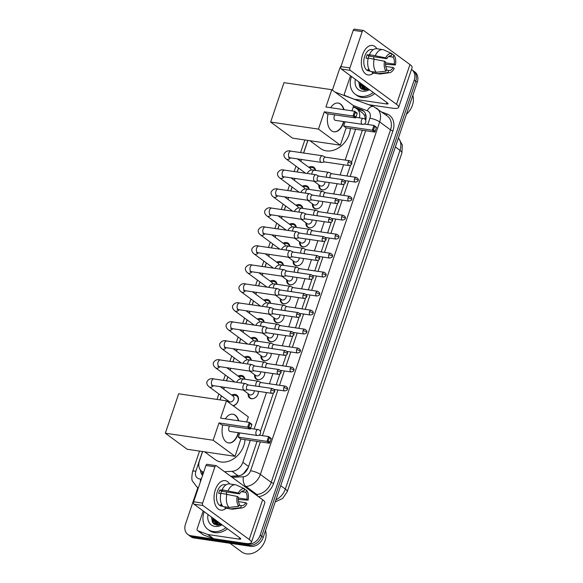 <?xml version="1.0" encoding="UTF-8"?>
<svg xmlns="http://www.w3.org/2000/svg" width="583" height="583" viewBox="0 0 583 583"><rect width="100%" height="100%" fill="white"/><g stroke="black" fill="none" stroke-linecap="round" stroke-linejoin="round"><path stroke-width="0.87" d="M258.335 391.346A5.961 4.613 126.3 0 1 251.382 398.721A5.961 4.613 126.3 0 1 249.706 398.043A5.961 4.613 126.3 0 1 248.176 393.685M264.762 372.362A5.961 4.613 126.3 0 1 257.803 379.737A5.961 4.613 126.3 0 1 256.134 379.059A5.961 4.613 126.3 0 1 254.603 374.701M271.182 353.378A5.961 4.613 126.3 0 1 264.23 360.753A5.961 4.613 126.3 0 1 262.554 360.075A5.961 4.613 126.3 0 1 261.024 355.717M277.61 334.394A5.961 4.613 126.3 0 1 270.658 341.776A5.961 4.613 126.3 0 1 268.982 341.099A5.961 4.613 126.3 0 1 267.451 336.734M284.038 315.41A5.961 4.613 126.3 0 1 277.085 322.793A5.961 4.613 126.3 0 1 275.409 322.115A5.961 4.613 126.3 0 1 273.879 317.75M290.458 296.426A5.961 4.613 126.3 0 1 283.506 303.809A5.961 4.613 126.3 0 1 281.829 303.131A5.961 4.613 126.3 0 1 280.306 298.766M296.885 277.442A5.961 4.613 126.3 0 1 289.933 284.825A5.961 4.613 126.3 0 1 288.257 284.147A5.961 4.613 126.3 0 1 286.727 279.782M303.313 258.458A5.961 4.613 126.3 0 1 296.361 265.841A5.961 4.613 126.3 0 1 294.685 265.163A5.961 4.613 126.3 0 1 293.154 260.805M309.741 239.475A5.961 4.613 126.3 0 1 302.781 246.857A5.961 4.613 126.3 0 1 301.112 246.179A5.961 4.613 126.3 0 1 299.582 241.821M316.161 220.498A5.961 4.613 126.3 0 1 309.209 227.873A5.961 4.613 126.3 0 1 307.533 227.195A5.961 4.613 126.3 0 1 306.002 222.837M322.588 201.514A5.961 4.613 126.3 0 1 315.636 208.889A5.961 4.613 126.3 0 1 313.96 208.211A5.961 4.613 126.3 0 1 312.43 203.853M329.016 182.53A5.961 4.613 126.3 0 1 322.064 189.905A5.961 4.613 126.3 0 1 320.388 189.227A5.961 4.613 126.3 0 1 318.857 184.869M231.684 395.063A6.34 4.912 126.3 0 1 235.029 394.4A6.34 4.912 126.3 0 1 236.807 395.121A6.34 4.912 126.3 0 1 238.17 400.893A6.34 4.912 126.3 0 1 233.317 405.863M238.112 376.079A6.34 4.912 126.3 0 1 241.457 375.416A6.34 4.912 126.3 0 1 243.235 376.137A6.34 4.912 126.3 0 1 244.904 379.234M244.532 357.095A6.34 4.912 126.3 0 1 247.877 356.432A6.34 4.912 126.3 0 1 249.662 357.153A6.34 4.912 126.3 0 1 251.331 360.25M250.96 338.111A6.34 4.912 126.3 0 1 254.305 337.448A6.34 4.912 126.3 0 1 256.09 338.169A6.34 4.912 126.3 0 1 257.752 341.266M257.387 319.127A6.34 4.912 126.3 0 1 260.732 318.464A6.34 4.912 126.3 0 1 262.51 319.185A6.34 4.912 126.3 0 1 264.179 322.29M263.808 300.143A6.34 4.912 126.3 0 1 267.152 299.48A6.34 4.912 126.3 0 1 268.938 300.201A6.34 4.912 126.3 0 1 270.607 303.306M270.235 281.159A6.34 4.912 126.3 0 1 273.58 280.496A6.34 4.912 126.3 0 1 275.365 281.217A6.34 4.912 126.3 0 1 277.034 284.322M276.663 262.175A6.34 4.912 126.3 0 1 280.008 261.519A6.34 4.912 126.3 0 1 281.786 262.233A6.34 4.912 126.3 0 1 283.455 265.338M283.09 243.198A6.34 4.912 126.3 0 1 286.435 242.535A6.34 4.912 126.3 0 1 288.213 243.257A6.34 4.912 126.3 0 1 289.882 246.354M289.511 224.215A6.34 4.912 126.3 0 1 292.855 223.551A6.34 4.912 126.3 0 1 294.641 224.273A6.34 4.912 126.3 0 1 296.31 227.37M295.938 205.231A6.34 4.912 126.3 0 1 299.283 204.567A6.34 4.912 126.3 0 1 301.068 205.289A6.34 4.912 126.3 0 1 302.73 208.386M302.366 186.247A6.34 4.912 126.3 0 1 305.711 185.583A6.34 4.912 126.3 0 1 307.489 186.305A6.34 4.912 126.3 0 1 309.158 189.402M308.786 167.263A6.34 4.912 126.3 0 1 312.131 166.6A6.34 4.912 126.3 0 1 313.916 167.321A6.34 4.912 126.3 0 1 315.585 170.418M365.424 119.755L364.703 115.565L362.852 113.204L356.723 108.7A11.179 8.65 -53.7 0 0 355.091 107.819L353.211 107.112M241.5 474.941L243.526 473.564L248.22 467.471M230.693 476.253L239.577 475.67M359.405 117.868A11.179 8.65 -53.7 0 0 356.723 108.7M224.506 471.705L232.049 471.319A11.179 8.65 -53.7 0 0 242.878 462.29L250.289 440.398M254.144 429.008L266.489 392.548M269.448 383.796L272.917 373.565M275.876 364.812L279.337 354.581M282.303 345.828L285.765 335.597M288.723 326.844L292.192 316.613M295.151 307.86L298.613 297.629M301.579 288.876L305.04 278.645M308.006 269.9L311.468 259.661M314.426 250.916L317.895 240.677M320.854 231.932L324.316 221.693M327.282 212.948L330.743 202.716M333.702 193.964L337.171 183.732M340.129 174.98L343.591 164.749M345.172 160.085L355.601 129.266M202.607 451.541L199.422 460.956A11.179 8.65 -53.7 0 0 201.762 471.29A11.179 8.65 -53.7 0 0 203.642 472.259M307.919 140.408L303.648 153.023M301.462 159.48L300.813 161.404M298.554 168.072L297.228 172.007M295.042 178.464L294.386 180.387M292.134 187.048L290.8 190.984M288.614 197.448L287.966 199.371M285.706 206.032L284.373 209.967M282.187 216.431L281.538 218.355M279.279 225.016L277.945 228.951M275.759 235.415L275.11 237.332M272.859 244L271.525 247.935M269.339 254.392L268.683 256.316M266.431 262.984L265.097 266.919M262.911 273.376L262.263 275.3M260.003 281.968L258.67 285.903M256.484 292.36L255.835 294.284M253.576 300.952L252.25 304.887M250.063 311.344L249.407 313.268M247.156 319.936L245.822 323.871M243.636 330.328L242.987 332.252M240.728 338.92L239.394 342.855M237.208 349.312L236.56 351.236M234.3 357.904L232.967 361.839M230.788 368.296L230.132 370.22M227.88 376.888L226.547 380.823M224.36 387.28L223.704 389.204M221.453 395.864L220.09 399.894M304.749 173.115A6.34 4.912 126.3 0 1 304.814 172.67M298.321 192.099A6.34 4.912 126.3 0 1 298.394 191.654M291.901 211.082A6.34 4.912 126.3 0 1 291.966 210.631M285.473 230.059A6.34 4.912 126.3 0 1 285.539 229.615M279.046 249.043A6.34 4.912 126.3 0 1 279.111 248.598M272.618 268.027A6.34 4.912 126.3 0 1 272.691 267.582M266.198 287.011A6.34 4.912 126.3 0 1 266.263 286.566M259.77 305.995A6.34 4.912 126.3 0 1 259.836 305.55M253.343 324.979A6.34 4.912 126.3 0 1 253.416 324.534M246.922 343.963A6.34 4.912 126.3 0 1 246.988 343.518M240.495 362.947A6.34 4.912 126.3 0 1 240.56 362.502M234.067 381.931A6.34 4.912 126.3 0 1 234.133 381.486M227.596 401.658A6.34 4.912 126.3 0 1 227.713 400.47M411.474 69.501A11.179 8.65 126.3 0 1 411.86 69.763A11.179 8.65 126.3 0 1 414.2 80.097L260.178 535.143A11.179 8.65 126.3 0 1 247.731 544.099L190.969 535.733L192.492 536.856A11.179 8.65 126.3 0 1 189.351 535.58A11.179 8.65 126.3 0 0 192.492 536.856L249.254 545.222L192.492 536.856L194.015 537.971A11.179 8.65 126.3 0 1 190.874 536.703L187.828 534.465A11.179 8.65 126.3 0 1 185.489 524.132L197.848 487.621M260.178 535.143L261.694 536.258A11.179 8.65 126.3 0 1 249.254 545.222A11.179 8.65 126.3 0 0 261.694 536.258L415.723 81.212L261.694 536.258L263.217 537.38A11.179 8.65 126.3 0 1 250.777 546.337L194.015 537.971M411.86 69.763L413.383 70.878A11.179 8.65 126.3 0 1 415.723 81.212A11.179 8.65 126.3 0 0 413.383 70.878L414.899 72.001A11.179 8.65 126.3 0 1 417.246 82.327L263.217 537.38M213.385 523.527A14.91 11.536 126.3 0 1 213.618 520.379A14.91 11.536 126.3 0 0 213.385 523.527M360.68 88.346A14.91 11.536 126.3 0 1 360.913 85.205A14.91 11.536 126.3 0 0 360.68 88.346M332.383 90.139L339.51 69.085A11.179 8.65 126.3 0 1 341.303 65.566M190.969 535.733A11.179 8.65 126.3 0 1 187.828 534.465M214.974 522.681A14.91 11.536 126.3 0 1 215.324 520.604M362.269 87.508A14.91 11.536 126.3 0 1 362.619 85.431M365.716 120.309A11.179 8.65 -53.7 0 0 363.158 110.704A11.179 8.65 -53.7 0 0 361.518 109.823L353.334 106.747M230.817 476.34L237.572 475.998A11.179 8.65 -53.7 0 0 248.409 466.961L257.059 441.397M260.419 431.478L273.442 393.008M274.44 390.056L274.644 389.459M276.218 384.795L279.862 374.024M280.868 371.072L281.064 370.475M282.646 365.811L286.289 355.04M287.288 352.088L287.492 351.491M289.073 346.827L292.717 336.056M293.715 333.104L293.919 332.507M295.494 327.843L299.145 317.072M300.143 314.12L300.34 313.523M301.921 308.859L305.565 298.095M306.563 295.136L306.767 294.539M308.349 289.875L311.992 279.111M312.991 276.153L313.195 275.562M314.769 270.891L318.42 260.127M319.418 257.169L319.622 256.578M321.197 251.914L324.84 241.143M325.846 238.192L326.043 237.594M327.624 232.93L331.268 222.159M332.266 219.208L332.47 218.61M334.052 213.946L337.695 203.175M338.694 200.224L338.898 199.626M340.472 194.962L344.123 184.192M345.121 181.24L345.318 180.643M346.9 175.979L350.543 165.208M351.542 162.256L362.371 130.264M200.472 470.044A11.179 8.65 -53.7 0 0 202.585 475.393M202.833 474.664A11.179 8.65 126.3 0 1 202.01 471.472M356.286 108.402L363.041 110.938A11.179 8.65 126.3 0 1 363.879 111.317M362.641 54.613A14.91 8.738 -81.6 0 1 376.924 48.753A14.91 8.738 -81.6 0 0 372.42 45.452A14.91 8.738 -81.6 0 0 362.641 54.613A14.91 8.738 -81.6 0 0 363.362 71.315A14.91 8.738 -81.6 0 0 373.339 73.094A14.91 8.738 -81.6 0 1 368.07 74.952A14.91 8.738 -81.6 0 1 362.641 54.613M355.717 99.831L345.1 95.583A1.866 1.443 -53.7 0 1 344.83 95.43A1.866 1.443 -53.7 0 1 344.436 93.71L350.507 75.783M368.609 104.67L392.162 108.147A14.91 3.585 -161.3 0 0 398.67 107.33A14.91 3.585 -161.3 0 0 396.506 104.313L350.281 70.346L341.317 69.027L387.542 102.994A3.724 0.896 18.7 0 1 388.081 103.745A3.724 0.896 18.7 0 1 386.456 103.949L355.215 99.343L356.045 99.955M398.67 107.33L412.13 67.584A14.91 3.585 -161.3 0 0 409.958 64.567L363.734 30.6A1.866 1.093 98.4 0 0 363.428 30.469A1.866 1.093 98.4 0 0 362.203 31.613L353.24 30.294A1.866 1.093 -81.6 0 1 354.464 29.15L363.428 30.469M341.317 69.027A1.866 1.093 -81.6 0 1 340.946 66.615L349.909 67.934L362.203 31.613M349.909 67.934A1.866 1.093 98.4 0 0 350.281 70.346M340.946 66.615L353.24 30.294M367.99 58.475A7.455 4.365 98.4 0 1 368.237 57.673A7.455 4.365 98.4 0 1 368.937 56.048L386.857 58.686A7.455 4.365 -81.6 0 1 391.047 55.735A7.455 4.365 -81.6 0 1 391.259 55.779L390.843 55.713M388.613 56.5L393.161 57.17A7.455 4.365 -81.6 0 1 394.225 64.101L385.596 62.833M373.594 56.733A7.455 4.365 -81.6 0 1 373.805 58.883M368.143 58.497L366.022 58.191A10.807 6.333 -81.6 0 1 366.525 56.413A10.807 6.333 -81.6 0 1 367.188 54.758L370.169 55.203L369.403 54.634A12.301 7.207 -81.6 0 1 376.822 48.739L382.798 49.621A12.301 7.207 -81.6 0 1 383.833 49.912L391.973 53.665L391.259 55.779M370.045 71.097L368.667 70.893A10.807 6.333 -81.6 0 1 364.732 56.15A10.807 6.333 -81.6 0 1 371.823 49.511L373.2 49.715M369.177 69.763L367.771 69.559A10.807 6.333 -81.6 0 0 369.673 70.951L369.965 70.995M385.72 66.447L393.066 67.533L394.239 68.386A9.692 5.677 -81.6 0 1 389.517 72.7L380.437 73.961A12.301 7.207 -81.6 0 1 379.205 73.954L373.229 73.072A12.301 7.207 -81.6 0 1 372.194 72.788L378.17 73.662L387.957 72.554L388.672 70.441L386.405 70.113M372.552 71.716L372.194 72.788M370.292 71.388A12.301 7.207 -81.6 0 1 368.245 58.06L384.532 61.259L385.698 62.119A7.455 4.365 -81.6 0 0 386.769 69.049L386.055 71.155L376.268 72.27L370.292 71.388M385.509 64.298L395.398 64.961L394.225 64.101M379.205 73.954A12.301 7.207 -81.6 0 1 378.17 73.662M376.268 72.27A12.301 7.207 -81.6 0 1 374.213 58.941M393.161 57.17L393.875 55.064L391.82 54.117M393.875 55.064A9.692 5.677 -81.6 0 1 395.398 64.961M389.517 72.7A9.692 5.677 -81.6 0 1 387.957 72.554M386.055 71.155A9.692 5.677 -81.6 0 1 384.532 61.259M393.066 67.533A7.455 4.365 -81.6 0 1 388.876 70.485A7.455 4.365 -81.6 0 1 388.672 70.441M386.857 58.686L385.691 57.834L369.403 54.634M375.379 55.516A12.301 7.207 -81.6 0 1 382.798 49.621M385.691 57.834A9.692 5.677 -81.6 0 1 391.973 53.665M368.937 56.048L367.188 54.758M373.251 92.493A18.634 14.422 126.3 0 1 360.469 96.348A18.634 14.422 126.3 0 1 355.229 94.227A18.634 14.422 126.3 0 1 351.505 76.511M374.774 93.615A18.634 14.422 126.3 0 1 361.985 97.463A18.634 14.422 126.3 0 1 356.752 95.35L355.229 94.227M369.411 89.673A13.045 10.093 126.3 0 1 362.203 91.21A13.045 10.093 126.3 0 1 355.353 79.339M358.713 81.809L359.806 87.275L363.996 90.022L368.944 89.33M361.168 83.617L363.187 88.507M360.695 83.267L360.746 84.309L362.947 88.339L365.446 89.308L368.463 88.98M363.071 85.016L364.266 89.031M364.455 89.272L365.089 89.906M362.597 84.666L363.981 88.922M364.849 89.738L365.475 90.125M364.973 86.408L365.526 89.323M364.499 86.058L365.191 89.272M366.875 87.807L366.999 89.308M366.401 87.457L366.605 89.345M412.815 95.408A16.769 12.979 126.3 0 1 406.446 114.239M367.786 88.478L367.691 89.192M363.974 85.679L363.887 88.456M362.072 84.28L361.985 87.056M360.17 82.881L360.105 85.818L360.986 88.623M364.215 85.854L364.156 88.886M362.313 84.455L362.254 87.486M360.411 83.056L360.338 85.993L361.241 88.835M350.317 128.486A20.5 15.865 126.3 0 1 326.342 150.859A20.5 15.865 126.3 0 1 320.584 148.527L309.93 140.7M343.868 121.607A14.531 8.519 -81.6 0 1 343.474 122.889A14.531 8.519 -81.6 0 1 333.935 131.824A14.531 8.519 -81.6 0 1 328.091 113.86M324.308 111.805L352.985 116.032L354.61 111.236L325.933 107.002L331.785 89.702L283.987 82.655L270.65 122.058L318.449 129.105L324.308 111.805L326.859 113.678L355.535 117.904L352.985 116.032L354.194 115.711L355.36 112.286L354.61 111.236L357.16 113.109L357.146 113.598L355.36 112.286M330.663 107.702A14.531 8.519 -81.6 0 1 338.176 103.06A14.531 8.519 -81.6 0 1 344.028 109.677M318.449 129.105L340.326 145.182L346.178 127.874L343.635 126.001L345.063 121.781M351.95 110.843L353.662 105.778L331.785 89.702M270.65 122.058L292.52 138.135L340.326 145.182M354.194 115.711L355.987 117.03L357.146 113.598M355.535 117.904L355.987 117.03M364.368 124.026L373.936 125.432L376.487 127.305L374.862 132.101L346.178 127.874M374.862 132.101L372.311 130.228L343.635 126.001M375.314 131.226L373.521 129.914L372.311 130.228L373.936 125.432L374.68 126.489L373.521 129.914M376.472 127.801L374.68 126.489M335.065 114.887A2.981 1.749 98.4 0 0 333.979 117.649A2.981 1.749 98.4 0 0 334.831 120.142A2.981 1.749 98.4 0 0 335.32 120.346L362.509 124.354A2.981 1.749 -81.6 0 1 362.014 124.143A2.981 1.749 -81.6 0 1 361.424 120.287A2.981 1.749 -81.6 0 1 363.377 118.458A2.981 2.981 0 0 1 365.767 122.357A2.981 2.981 0 0 1 362.509 124.354M338.023 103.045A14.531 8.519 -81.6 0 1 340.283 104.036A14.531 8.519 -81.6 0 1 343.73 109.633M343.569 121.563A14.531 8.519 -81.6 0 1 333.789 131.794M245.006 439.618A20.5 15.865 126.3 0 1 221.03 461.991A20.5 15.865 126.3 0 1 215.265 459.659L204.618 451.832M238.556 432.739A14.531 8.519 -81.6 0 1 238.163 434.029A14.531 8.519 -81.6 0 1 228.623 442.956A14.531 8.519 -81.6 0 1 222.779 424.992M218.997 422.937L247.673 427.164L249.298 422.369L220.614 418.142L226.474 400.834L178.675 393.787L165.339 433.198L213.138 440.238L218.997 422.937L221.54 424.81L250.224 429.037L247.673 427.164L248.883 426.843L250.041 423.418L249.298 422.369L251.849 424.242L251.834 424.73L250.041 423.418M225.351 418.834A14.531 8.519 -81.6 0 1 232.865 414.192A14.531 8.519 -81.6 0 1 238.717 420.809M213.138 440.238L235.015 456.314L240.866 439.006L238.323 437.133L239.751 432.914M246.638 421.975L248.351 416.911L226.474 400.834M165.339 433.198L187.209 449.267L235.015 456.314M248.883 426.843L250.675 428.162L251.834 424.73M250.224 429.037L250.675 428.162M259.056 435.158L268.625 436.565L271.175 438.438L269.55 443.24L240.866 439.006M269.55 443.24L266.999 441.367L238.323 437.133M270.002 442.359L268.209 441.047L266.999 441.367L268.625 436.565L269.368 437.622L268.209 441.047M271.161 438.933L269.368 437.622M229.753 426.02A2.981 1.749 98.4 0 0 228.667 428.782A2.981 1.749 98.4 0 0 229.52 431.274A2.981 1.749 98.4 0 0 230.008 431.478L257.198 435.486A2.981 1.749 -81.6 0 1 256.702 435.282A2.981 1.749 -81.6 0 1 256.112 431.42A2.981 1.749 -81.6 0 1 258.065 429.591A2.981 2.981 0 0 1 260.455 433.497A2.981 2.981 0 0 1 257.198 435.486M232.712 414.178A14.531 8.519 -81.6 0 1 234.971 415.169A14.531 8.519 -81.6 0 1 238.418 420.766M238.258 432.695A14.531 8.519 -81.6 0 1 228.478 442.927M315.221 170.367A5.59 4.329 -53.7 0 0 313.851 168.21A5.59 4.329 -53.7 0 0 312.277 167.569A5.59 4.329 -53.7 0 0 311.031 167.583L309.529 167.809M323.026 156.025A3.352 1.968 98.4 0 0 322.814 155.901A3.352 1.968 98.4 0 0 322.472 155.792A3.352 1.968 98.4 0 0 320.271 157.855A3.352 1.968 98.4 0 0 320.941 162.198A3.352 1.968 98.4 0 0 321.495 162.431A3.352 1.968 98.4 0 0 321.852 162.431L324.746 161.972M325.569 157.235A2.419 1.421 98.4 0 0 325.321 157.155A2.419 1.421 98.4 0 0 323.733 158.642A2.419 1.421 98.4 0 0 324.214 161.782A2.419 1.421 98.4 0 0 324.614 161.95L348.933 165.536C350.937 165.076 351.819 164.537 351.585 163.918A2.419 0.583 18.7 0 0 351.228 163.422A2.419 0.583 -161.3 0 0 348.051 162.227A2.419 1.421 98.4 0 0 348.933 165.536M311.14 170.149A3.352 2.594 -53.7 0 0 310.243 168.334L297.374 158.875M308.801 189.351A5.59 4.329 -53.7 0 0 307.423 187.187A5.59 4.329 -53.7 0 0 305.856 186.553A5.59 4.329 -53.7 0 0 304.603 186.56L303.102 186.793M316.598 175.009A3.352 1.968 98.4 0 0 316.387 174.885A3.352 1.968 98.4 0 0 316.044 174.776A3.352 1.968 98.4 0 0 313.843 176.838A3.352 1.968 98.4 0 0 314.514 181.182A3.352 1.968 98.4 0 0 315.068 181.415A3.352 1.968 98.4 0 0 315.425 181.415L318.318 180.949M319.149 176.219A2.419 1.421 98.4 0 0 318.901 176.139A2.419 1.421 98.4 0 0 317.305 177.626A2.419 1.421 98.4 0 0 317.793 180.766A2.419 1.421 98.4 0 0 318.194 180.934L342.512 184.519C344.517 184.06 345.398 183.514 345.158 182.894A2.419 0.583 18.7 0 0 344.808 182.406A2.419 0.583 -161.3 0 0 341.623 181.211A2.419 1.421 98.4 0 0 342.512 184.519M304.712 189.132A3.352 2.594 -53.7 0 0 303.816 187.318L290.953 177.859M302.373 208.335A5.59 4.329 -53.7 0 0 301.003 206.171A5.59 4.329 -53.7 0 0 299.429 205.537A5.59 4.329 -53.7 0 0 298.183 205.544L296.681 205.777M310.178 193.993A3.352 1.968 98.4 0 0 309.967 193.869A3.352 1.968 98.4 0 0 309.624 193.76A3.352 1.968 98.4 0 0 307.416 195.822A3.352 1.968 98.4 0 0 308.086 200.166A3.352 1.968 98.4 0 0 308.64 200.399A3.352 1.968 98.4 0 0 309.005 200.392L311.89 199.933M312.721 195.203A2.419 1.421 98.4 0 0 312.473 195.123A2.419 1.421 98.4 0 0 310.885 196.609A2.419 1.421 98.4 0 0 311.366 199.75A2.419 1.421 98.4 0 0 311.767 199.918L336.085 203.503C338.089 203.037 338.971 202.498 338.73 201.878A2.419 0.583 18.7 0 0 338.38 201.39A2.419 0.583 -161.3 0 0 335.203 200.195A2.419 1.421 98.4 0 0 336.085 203.503M298.285 208.116A3.352 2.594 -53.7 0 0 297.396 206.295L284.526 196.843M295.945 227.319A5.59 4.329 -53.7 0 0 294.575 225.155A5.59 4.329 -53.7 0 0 293.001 224.521A5.59 4.329 -53.7 0 0 291.755 224.528L290.254 224.754M303.75 212.977A3.352 1.968 98.4 0 0 303.539 212.853A3.352 1.968 98.4 0 0 303.196 212.744A3.352 1.968 98.4 0 0 300.996 214.806A3.352 1.968 98.4 0 0 301.659 219.15A3.352 1.968 98.4 0 0 302.22 219.383A3.352 1.968 98.4 0 0 302.577 219.376L305.47 218.916M306.294 214.187A2.419 1.421 98.4 0 0 306.046 214.107A2.419 1.421 98.4 0 0 304.457 215.593A2.419 1.421 98.4 0 0 304.938 218.727A2.419 1.421 98.4 0 0 305.339 218.902L329.657 222.487C331.661 222.021 332.543 221.482 332.31 220.862A2.419 0.583 18.7 0 0 331.953 220.374A2.419 0.583 -161.3 0 0 328.776 219.179A2.419 1.421 98.4 0 0 329.657 222.487M291.864 227.1A3.352 2.594 -53.7 0 0 290.968 225.278L278.098 215.827M289.525 246.303A5.59 4.329 -53.7 0 0 288.148 244.139A5.59 4.329 -53.7 0 0 286.581 243.505A5.59 4.329 -53.7 0 0 285.327 243.512L283.826 243.738M297.323 231.961A3.352 1.968 98.4 0 0 297.111 231.837A3.352 1.968 98.4 0 0 296.769 231.728A3.352 1.968 98.4 0 0 294.568 233.79A3.352 1.968 98.4 0 0 295.238 238.126A3.352 1.968 98.4 0 0 295.792 238.367A3.352 1.968 98.4 0 0 296.149 238.36L299.043 237.9M299.866 233.164A2.419 1.421 98.4 0 0 299.618 233.091A2.419 1.421 98.4 0 0 298.03 234.577A2.419 1.421 98.4 0 0 298.511 237.711A2.419 1.421 98.4 0 0 298.911 237.886L323.237 241.464C325.234 241.005 326.123 240.466 325.882 239.846A2.419 0.583 18.7 0 0 325.525 239.358A2.419 0.583 -161.3 0 0 322.348 238.163A2.419 1.421 98.4 0 0 323.237 241.464M285.437 246.084A3.352 2.594 -53.7 0 0 284.54 244.262L271.678 234.811M283.098 265.287A5.59 4.329 -53.7 0 0 281.72 263.122A5.59 4.329 -53.7 0 0 280.153 262.488A5.59 4.329 -53.7 0 0 278.907 262.496L277.406 262.722M290.902 250.945A3.352 1.968 98.4 0 0 290.691 250.814A3.352 1.968 98.4 0 0 290.341 250.712A3.352 1.968 98.4 0 0 288.14 252.774A3.352 1.968 98.4 0 0 288.811 257.11A3.352 1.968 98.4 0 0 289.365 257.351A3.352 1.968 98.4 0 0 289.729 257.343L292.615 256.884M293.446 252.148A2.419 1.421 98.4 0 0 293.198 252.075A2.419 1.421 98.4 0 0 291.609 253.561A2.419 1.421 98.4 0 0 292.09 256.695A2.419 1.421 98.4 0 0 292.491 256.863L316.809 260.448C318.814 259.989 319.695 259.45 319.455 258.83A2.419 0.583 18.7 0 0 319.105 258.342A2.419 0.583 -161.3 0 0 315.928 257.147A2.419 1.421 98.4 0 0 316.809 260.448M279.009 265.068A3.352 2.594 -53.7 0 0 278.113 263.246L265.25 253.794M276.67 284.264A5.59 4.329 -53.7 0 0 275.3 282.106A5.59 4.329 -53.7 0 0 273.726 281.472A5.59 4.329 -53.7 0 0 272.48 281.48L270.978 281.706M284.475 269.929A3.352 1.968 98.4 0 0 284.264 269.798A3.352 1.968 98.4 0 0 283.921 269.696A3.352 1.968 98.4 0 0 281.72 271.751A3.352 1.968 98.4 0 0 282.383 276.094A3.352 1.968 98.4 0 0 282.937 276.327A3.352 1.968 98.4 0 0 283.302 276.327L286.195 275.868M287.018 271.131A2.419 1.421 98.4 0 0 286.77 271.059A2.419 1.421 98.4 0 0 285.182 272.545A2.419 1.421 98.4 0 0 285.663 275.679A2.419 1.421 98.4 0 0 286.064 275.846L310.382 279.432C312.386 278.973 313.268 278.434 313.027 277.814A2.419 0.583 18.7 0 0 312.677 277.326A2.419 0.583 -161.3 0 0 309.5 276.131A2.419 1.421 98.4 0 0 310.382 279.432M272.589 284.052A3.352 2.594 -53.7 0 0 271.693 282.23L258.823 272.778M270.25 303.247A5.59 4.329 -53.7 0 0 268.872 301.09A5.59 4.329 -53.7 0 0 267.298 300.456A5.59 4.329 -53.7 0 0 266.052 300.464L264.551 300.69M278.047 288.913A3.352 1.968 98.4 0 0 277.836 288.782A3.352 1.968 98.4 0 0 277.493 288.68A3.352 1.968 98.4 0 0 275.293 290.735A3.352 1.968 98.4 0 0 275.963 295.078A3.352 1.968 98.4 0 0 276.517 295.311A3.352 1.968 98.4 0 0 276.874 295.311L279.767 294.852M280.591 290.115A2.419 1.421 98.4 0 0 280.343 290.043A2.419 1.421 98.4 0 0 278.754 291.529A2.419 1.421 98.4 0 0 279.235 294.663A2.419 1.421 98.4 0 0 279.636 294.83L303.954 298.416C305.958 297.957 306.84 297.417 306.607 296.798A2.419 0.583 18.7 0 0 306.25 296.31A2.419 0.583 -161.3 0 0 303.073 295.115A2.419 1.421 98.4 0 0 303.954 298.416M266.161 303.029A3.352 2.594 -53.7 0 0 265.265 301.214L252.395 291.762M263.822 322.231A5.59 4.329 -53.7 0 0 262.445 320.074A5.59 4.329 -53.7 0 0 260.878 319.44A5.59 4.329 -53.7 0 0 259.624 319.448L258.123 319.673M271.62 307.897A3.352 1.968 98.4 0 0 271.408 307.766A3.352 1.968 98.4 0 0 271.066 307.664A3.352 1.968 98.4 0 0 268.865 309.719A3.352 1.968 98.4 0 0 269.535 314.062A3.352 1.968 98.4 0 0 270.089 314.295A3.352 1.968 98.4 0 0 270.446 314.295L273.34 313.836M274.17 309.099A2.419 1.421 98.4 0 0 273.923 309.019A2.419 1.421 98.4 0 0 272.327 310.513A2.419 1.421 98.4 0 0 272.815 313.647A2.419 1.421 98.4 0 0 273.216 313.814L297.534 317.4C299.538 316.941 300.42 316.401 300.179 315.782A2.419 0.583 18.7 0 0 299.83 315.286A2.419 0.583 -161.3 0 0 296.645 314.099A2.419 1.421 98.4 0 0 297.534 317.4M259.734 322.013A3.352 2.594 -53.7 0 0 258.837 320.198L245.975 310.739M257.394 341.215A5.59 4.329 -53.7 0 0 256.024 339.058A5.59 4.329 -53.7 0 0 254.45 338.424A5.59 4.329 -53.7 0 0 253.204 338.431L251.703 338.657M265.199 326.881A3.352 1.968 98.4 0 0 264.988 326.75A3.352 1.968 98.4 0 0 264.646 326.64A3.352 1.968 98.4 0 0 262.445 328.703A3.352 1.968 98.4 0 0 263.108 333.046A3.352 1.968 98.4 0 0 263.662 333.279A3.352 1.968 98.4 0 0 264.026 333.279L266.912 332.82M267.743 328.083A2.419 1.421 98.4 0 0 267.495 328.003A2.419 1.421 98.4 0 0 265.906 329.497A2.419 1.421 98.4 0 0 266.387 332.631A2.419 1.421 98.4 0 0 266.788 332.798L291.106 336.384C293.111 335.925 293.992 335.385 293.752 334.766A2.419 0.583 18.7 0 0 293.402 334.27A2.419 0.583 -161.3 0 0 290.225 333.075A2.419 1.421 98.4 0 0 291.106 336.384M253.306 340.997A3.352 2.594 -53.7 0 0 252.417 339.182L239.547 329.723M250.967 360.199A5.59 4.329 -53.7 0 0 249.597 358.042A5.59 4.329 -53.7 0 0 248.023 357.401A5.59 4.329 -53.7 0 0 246.777 357.415L245.275 357.641M258.772 345.865A3.352 1.968 98.4 0 0 258.56 345.734A3.352 1.968 98.4 0 0 258.218 345.624A3.352 1.968 98.4 0 0 256.017 347.687A3.352 1.968 98.4 0 0 256.68 352.03A3.352 1.968 98.4 0 0 257.241 352.263A3.352 1.968 98.4 0 0 257.599 352.263L260.492 351.804M261.315 347.067A2.419 1.421 98.4 0 0 261.067 346.987A2.419 1.421 98.4 0 0 259.479 348.474A2.419 1.421 98.4 0 0 259.96 351.615A2.419 1.421 98.4 0 0 260.361 351.782L284.679 355.368C286.683 354.909 287.565 354.369 287.332 353.75A2.419 0.583 18.7 0 0 286.974 353.254A2.419 0.583 -161.3 0 0 283.797 352.059A2.419 1.421 98.4 0 0 284.679 355.368M246.886 359.981A3.352 2.594 -53.7 0 0 245.99 358.166L233.12 348.707M244.547 379.183A5.59 4.329 -53.7 0 0 243.169 377.019A5.59 4.329 -53.7 0 0 241.602 376.385A5.59 4.329 -53.7 0 0 240.349 376.392L238.848 376.625M252.344 364.841A3.352 1.968 98.4 0 0 252.133 364.718A3.352 1.968 98.4 0 0 251.79 364.608A3.352 1.968 98.4 0 0 249.59 366.671A3.352 1.968 98.4 0 0 250.26 371.014A3.352 1.968 98.4 0 0 250.814 371.247A3.352 1.968 98.4 0 0 251.171 371.247L254.064 370.781M254.888 366.051A2.419 1.421 98.4 0 0 254.64 365.971A2.419 1.421 98.4 0 0 253.051 367.458A2.419 1.421 98.4 0 0 253.539 370.599A2.419 1.421 98.4 0 0 253.933 370.766L278.259 374.352C280.263 373.892 281.144 373.346 280.904 372.726A2.419 0.583 18.7 0 0 280.547 372.238A2.419 0.583 -161.3 0 0 277.37 371.043A2.419 1.421 98.4 0 0 278.259 374.352M240.458 378.965A3.352 2.594 -53.7 0 0 239.562 377.15L226.7 367.691M233.003 405.63A5.59 4.329 -53.7 0 0 237.813 401.447A5.59 4.329 -53.7 0 0 236.742 396.003A5.59 4.329 -53.7 0 0 235.175 395.369A5.59 4.329 -53.7 0 0 233.929 395.376L232.428 395.609M212.183 385.217L211.534 385.501L212.897 385.589A3.352 1.968 98.4 0 1 211.614 381.209A3.352 1.968 98.4 0 1 211.673 381.012A3.352 1.968 98.4 0 1 213.874 378.95C210.893 378.046 208.561 379.008 206.885 381.836C206.506 383.68 207.286 385.363 209.231 386.886L229.163 401.534A3.352 2.594 -53.7 0 0 230.11 401.92A3.352 2.594 -53.7 0 0 233.586 399.821A3.352 2.594 -53.7 0 0 233.134 396.127L220.272 386.675M245.924 383.825A3.352 1.968 98.4 0 0 245.713 383.701A3.352 1.968 98.4 0 0 245.363 383.592A3.352 1.968 98.4 0 0 243.162 385.655A3.352 1.968 98.4 0 0 243.832 389.998A3.352 1.968 98.4 0 0 244.386 390.231A3.352 1.968 98.4 0 0 244.751 390.224L247.637 389.765M248.467 385.035A2.419 1.421 98.4 0 0 248.22 384.955A2.419 1.421 98.4 0 0 246.631 386.442A2.419 1.421 98.4 0 0 247.112 389.582A2.419 1.421 98.4 0 0 247.513 389.75L271.831 393.336C273.835 392.869 274.717 392.33 274.476 391.71A2.419 0.583 18.7 0 0 274.127 391.222A2.419 0.583 -161.3 0 0 270.949 390.027A2.419 1.421 98.4 0 0 271.831 393.336M319.316 185.205L319.55 186.706A5.59 4.329 -53.7 0 0 320.985 189.213A5.59 4.329 -53.7 0 0 322.559 189.847A5.59 4.329 -53.7 0 0 323.601 189.861M313.924 181.247L320.031 185.729A3.352 2.594 -53.7 0 0 320.971 186.108A3.352 2.594 -53.7 0 0 324.877 181.918M329.475 172.619A3.352 1.968 98.4 0 0 329.264 172.495A3.352 1.968 98.4 0 0 328.921 172.386A3.352 1.968 98.4 0 0 326.72 174.448A3.352 1.968 98.4 0 0 326.531 177.268M332.019 173.829A2.419 1.421 98.4 0 0 331.771 173.749A2.419 1.421 98.4 0 0 330.182 175.235A2.419 1.421 98.4 0 0 330.226 177.808M312.889 204.188L313.122 205.69A5.59 4.329 -53.7 0 0 314.558 208.189A5.59 4.329 -53.7 0 0 316.132 208.831A5.59 4.329 -53.7 0 0 317.174 208.845M307.503 200.231L313.603 204.713A3.352 2.594 -53.7 0 0 314.543 205.092A3.352 2.594 -53.7 0 0 318.449 200.902M323.048 191.603A3.352 1.968 98.4 0 0 322.836 191.479A3.352 1.968 98.4 0 0 322.494 191.37A3.352 1.968 98.4 0 0 320.293 193.432A3.352 1.968 98.4 0 0 320.111 196.252M325.598 192.805A2.419 1.421 98.4 0 0 325.35 192.733A2.419 1.421 98.4 0 0 323.762 194.219A2.419 1.421 98.4 0 0 323.805 196.792M306.461 223.172L306.694 224.674A5.59 4.329 -53.7 0 0 308.137 227.173A5.59 4.329 -53.7 0 0 309.704 227.807A5.59 4.329 -53.7 0 0 310.754 227.829M301.076 219.215L307.175 223.697A3.352 2.594 -53.7 0 0 308.123 224.076A3.352 2.594 -53.7 0 0 312.029 219.886M316.627 210.587A3.352 1.968 98.4 0 0 316.416 210.463A3.352 1.968 98.4 0 0 316.073 210.354A3.352 1.968 98.4 0 0 313.873 212.416A3.352 1.968 98.4 0 0 313.683 215.229M319.171 211.789A2.419 1.421 98.4 0 0 318.923 211.716A2.419 1.421 98.4 0 0 317.334 213.203A2.419 1.421 98.4 0 0 317.378 215.776M300.041 242.156L300.267 243.658A5.59 4.329 -53.7 0 0 301.71 246.157A5.59 4.329 -53.7 0 0 303.284 246.791A5.59 4.329 -53.7 0 0 304.326 246.813M294.648 238.199L300.755 242.681A3.352 2.594 -53.7 0 0 301.695 243.06A3.352 2.594 -53.7 0 0 305.601 238.87M310.2 229.571A3.352 1.968 98.4 0 0 309.988 229.44A3.352 1.968 98.4 0 0 309.646 229.338A3.352 1.968 98.4 0 0 307.445 231.4A3.352 1.968 98.4 0 0 307.256 234.213M312.743 230.773A2.419 1.421 98.4 0 0 312.495 230.7A2.419 1.421 98.4 0 0 310.907 232.187A2.419 1.421 98.4 0 0 310.95 234.76M293.613 261.14L293.847 262.642A5.59 4.329 -53.7 0 0 295.282 265.141A5.59 4.329 -53.7 0 0 296.856 265.775A5.59 4.329 -53.7 0 0 297.898 265.797M288.221 257.176L294.328 261.665A3.352 2.594 -53.7 0 0 295.268 262.044A3.352 2.594 -53.7 0 0 299.174 257.854M303.772 248.555A3.352 1.968 98.4 0 0 303.561 248.424A3.352 1.968 98.4 0 0 303.218 248.322A3.352 1.968 98.4 0 0 301.017 250.377A3.352 1.968 98.4 0 0 300.835 253.197M306.323 249.757A2.419 1.421 98.4 0 0 306.075 249.684A2.419 1.421 98.4 0 0 304.479 251.171A2.419 1.421 98.4 0 0 304.53 253.743M287.186 280.124L287.419 281.625A5.59 4.329 -53.7 0 0 288.862 284.125A5.59 4.329 -53.7 0 0 290.429 284.759A5.59 4.329 -53.7 0 0 291.478 284.781M281.8 276.16L287.9 280.649A3.352 2.594 -53.7 0 0 288.84 281.028A3.352 2.594 -53.7 0 0 292.746 276.838M297.352 267.539A3.352 1.968 98.4 0 0 297.141 267.408A3.352 1.968 98.4 0 0 296.798 267.305A3.352 1.968 98.4 0 0 294.59 269.361A3.352 1.968 98.4 0 0 294.408 272.181M299.895 268.741A2.419 1.421 98.4 0 0 299.647 268.668A2.419 1.421 98.4 0 0 298.059 270.155A2.419 1.421 98.4 0 0 298.102 272.727M280.766 299.108L280.991 300.602A5.59 4.329 -53.7 0 0 282.434 303.109A5.59 4.329 -53.7 0 0 284.001 303.743A5.59 4.329 -53.7 0 0 285.051 303.758M275.373 295.144L281.472 299.633A3.352 2.594 -53.7 0 0 282.42 300.012A3.352 2.594 -53.7 0 0 286.326 295.821M290.924 286.523A3.352 1.968 98.4 0 0 290.713 286.391A3.352 1.968 98.4 0 0 290.37 286.289A3.352 1.968 98.4 0 0 288.17 288.345A3.352 1.968 98.4 0 0 287.98 291.165M293.468 287.725A2.419 1.421 98.4 0 0 293.22 287.645A2.419 1.421 98.4 0 0 291.631 289.139A2.419 1.421 98.4 0 0 291.675 291.711M274.338 318.092L274.571 319.586A5.59 4.329 -53.7 0 0 276.007 322.093A5.59 4.329 -53.7 0 0 277.581 322.727A5.59 4.329 -53.7 0 0 278.623 322.742M268.945 314.128L275.052 318.609A3.352 2.594 -53.7 0 0 275.992 318.996A3.352 2.594 -53.7 0 0 279.898 314.798M284.497 305.507A3.352 1.968 98.4 0 0 284.285 305.375A3.352 1.968 98.4 0 0 283.943 305.266A3.352 1.968 98.4 0 0 281.742 307.328A3.352 1.968 98.4 0 0 281.553 310.149M287.04 306.709A2.419 1.421 98.4 0 0 286.792 306.629A2.419 1.421 98.4 0 0 285.204 308.123A2.419 1.421 98.4 0 0 285.247 310.695M267.91 337.069L268.144 338.57A5.59 4.329 -53.7 0 0 269.586 341.077A5.59 4.329 -53.7 0 0 271.153 341.711A5.59 4.329 -53.7 0 0 272.203 341.725M262.525 333.112L268.625 337.593A3.352 2.594 -53.7 0 0 269.565 337.98A3.352 2.594 -53.7 0 0 273.471 333.782M278.069 324.483A3.352 1.968 98.4 0 0 277.865 324.359A3.352 1.968 98.4 0 0 277.515 324.25A3.352 1.968 98.4 0 0 275.314 326.312A3.352 1.968 98.4 0 0 275.132 329.133M280.62 325.693A2.419 1.421 98.4 0 0 280.372 325.613A2.419 1.421 98.4 0 0 278.783 327.099A2.419 1.421 98.4 0 0 278.827 329.679M261.483 356.053L261.716 357.554A5.59 4.329 -53.7 0 0 263.159 360.061A5.59 4.329 -53.7 0 0 264.726 360.695A5.59 4.329 -53.7 0 0 265.775 360.709M256.097 352.096L262.197 356.577A3.352 2.594 -53.7 0 0 263.144 356.964A3.352 2.594 -53.7 0 0 267.05 352.766M271.649 343.467A3.352 1.968 98.4 0 0 271.438 343.343A3.352 1.968 98.4 0 0 271.095 343.234A3.352 1.968 98.4 0 0 268.894 345.296A3.352 1.968 98.4 0 0 268.705 348.117M274.192 344.677A2.419 1.421 98.4 0 0 273.944 344.597A2.419 1.421 98.4 0 0 272.356 346.083A2.419 1.421 98.4 0 0 272.399 348.656M255.062 375.037L255.288 376.538A5.59 4.329 -53.7 0 0 256.731 379.045A5.59 4.329 -53.7 0 0 258.305 379.679A5.59 4.329 -53.7 0 0 259.348 379.693M249.67 371.079L255.777 375.561A3.352 2.594 -53.7 0 0 256.717 375.94A3.352 2.594 -53.7 0 0 260.623 371.75M265.221 362.451A3.352 1.968 98.4 0 0 265.01 362.327A3.352 1.968 98.4 0 0 264.667 362.218A3.352 1.968 98.4 0 0 262.467 364.28A3.352 1.968 98.4 0 0 262.277 367.101M267.765 363.661A2.419 1.421 98.4 0 0 267.517 363.581A2.419 1.421 98.4 0 0 265.928 365.067A2.419 1.421 98.4 0 0 265.972 367.64M248.635 394.021L248.868 395.522A5.59 4.329 -53.7 0 0 250.304 398.021A5.59 4.329 -53.7 0 0 251.878 398.663A5.59 4.329 -53.7 0 0 252.92 398.677M243.249 390.063L249.349 394.545A3.352 2.594 -53.7 0 0 250.289 394.924A3.352 2.594 -53.7 0 0 254.195 390.734M258.794 381.435A3.352 1.968 98.4 0 0 258.582 381.311A3.352 1.968 98.4 0 0 258.24 381.202A3.352 1.968 98.4 0 0 256.039 383.264A3.352 1.968 98.4 0 0 255.857 386.084M261.344 382.645A2.419 1.421 98.4 0 0 261.097 382.565A2.419 1.421 98.4 0 0 259.501 384.051A2.419 1.421 98.4 0 0 259.552 386.624M215.338 489.786A14.91 8.738 -81.6 0 1 229.622 483.934A14.91 8.738 -81.6 0 0 225.118 480.632A14.91 8.738 -81.6 0 0 215.338 489.786A14.91 8.738 -81.6 0 0 216.067 506.489A14.91 8.738 -81.6 0 0 226.036 508.267A14.91 8.738 -81.6 0 1 220.775 510.125A14.91 8.738 -81.6 0 1 215.338 489.786M207.665 534.458A1.866 1.443 -53.7 0 0 207.92 534.524L213.626 538.714A1.866 1.443 126.3 0 1 213.371 538.648L207.665 534.458L197.805 530.756A1.866 1.443 -53.7 0 1 197.528 530.61A1.866 1.443 -53.7 0 1 197.141 528.883L203.212 510.956M213.626 538.714L244.86 543.32A14.91 3.585 -161.3 0 0 251.375 542.503A14.91 3.585 -161.3 0 0 249.203 539.486L202.979 505.527L194.015 504.2L240.24 538.167A3.724 0.896 18.7 0 1 240.786 538.925A3.724 0.896 18.7 0 1 239.154 539.122L207.92 534.524M213.371 538.648L203.511 534.946A1.866 1.443 126.3 0 1 203.241 534.8L197.528 530.61M251.375 542.503L264.828 502.757A14.91 3.585 -161.3 0 0 262.656 499.74L216.431 465.773A1.866 1.093 98.4 0 0 216.125 465.649A1.866 1.093 98.4 0 0 214.901 466.794L205.945 465.467A1.866 1.093 -81.6 0 1 207.162 464.323L216.125 465.649M194.015 504.2A1.866 1.093 -81.6 0 1 193.643 501.788L202.607 503.114L214.901 466.794M202.607 503.114A1.866 1.093 98.4 0 0 202.979 505.527M193.643 501.788L205.945 465.467M220.695 493.655A7.455 4.365 98.4 0 1 220.935 492.846A7.455 4.365 98.4 0 1 221.635 491.221L239.562 493.867A7.455 4.365 -81.6 0 1 243.752 490.908A7.455 4.365 -81.6 0 1 243.956 490.952L243.541 490.886M241.318 491.68L245.858 492.351A7.455 4.365 -81.6 0 1 246.93 499.281L238.294 498.006M226.299 491.914A7.455 4.365 -81.6 0 1 226.51 494.056M220.84 493.677L218.727 493.364A10.807 6.333 -81.6 0 1 219.223 491.593A10.807 6.333 -81.6 0 1 219.886 489.939L222.874 490.376L222.101 489.807A12.301 7.207 -81.6 0 1 229.52 483.919L235.496 484.794A12.301 7.207 -81.6 0 1 236.538 485.085L244.671 488.845L243.956 490.952M222.75 506.277L221.372 506.073A10.807 6.333 -81.6 0 1 217.43 491.323A10.807 6.333 -81.6 0 1 224.521 484.684L225.898 484.888M221.875 504.936L220.476 504.732A10.807 6.333 -81.6 0 0 222.378 506.131L222.67 506.175M238.418 501.62L245.771 502.706L246.937 503.566A9.692 5.677 -81.6 0 1 242.222 507.873L233.134 509.134A12.301 7.207 -81.6 0 1 231.91 509.134L225.934 508.252A12.301 7.207 -81.6 0 1 224.892 507.961L230.868 508.842L240.655 507.727L241.369 505.621L239.11 505.286M225.257 506.897L224.892 507.961M222.99 506.561A12.301 7.207 -81.6 0 1 220.942 493.24L237.23 496.432L238.403 497.292A7.455 4.365 -81.6 0 0 239.467 504.222L238.753 506.328L228.966 507.443L222.99 506.561M238.207 499.471L248.096 500.141L246.93 499.281M231.91 509.134A12.301 7.207 -81.6 0 1 230.868 508.842M228.966 507.443A12.301 7.207 -81.6 0 1 226.918 494.122M245.858 492.351L246.573 490.245L244.525 489.29M246.573 490.245A9.692 5.677 -81.6 0 1 248.096 500.141M242.222 507.873A9.692 5.677 -81.6 0 1 240.655 507.727M238.753 506.328A9.692 5.677 -81.6 0 1 237.23 496.432M245.771 502.706A7.455 4.365 -81.6 0 1 241.581 505.658A7.455 4.365 -81.6 0 1 241.369 505.621M239.562 493.867L238.389 493.007L222.101 489.807M228.077 490.689A12.301 7.207 -81.6 0 1 235.496 484.794M238.389 493.007A9.692 5.677 -81.6 0 1 244.671 488.845M221.635 491.221L219.886 489.939M265.52 530.588A16.769 12.979 126.3 0 1 261.446 547.014A16.769 12.979 126.3 0 1 246.463 553.85A16.769 12.979 126.3 0 1 241.756 551.948L229.942 543.269M225.956 527.673A18.634 14.422 126.3 0 1 213.167 531.521A18.634 14.422 126.3 0 1 207.934 529.408A18.634 14.422 126.3 0 1 204.203 511.692M227.479 528.788A18.634 14.422 126.3 0 1 214.69 532.643A18.634 14.422 126.3 0 1 209.457 530.523L207.934 529.408M222.108 524.846A13.045 10.093 126.3 0 1 214.908 526.383A13.045 10.093 126.3 0 1 208.051 514.512M211.418 516.99L212.511 522.448L216.701 525.196L221.642 524.503M213.866 518.79L215.892 523.68M213.393 518.44L213.451 519.482L215.652 523.512L218.151 524.489L221.168 524.153M215.768 520.189L216.971 524.212M217.16 524.452L217.794 525.079M214.879 521.77A14.91 11.536 126.3 0 1 215.295 519.839L216.687 524.102M217.554 524.911L218.173 525.305M217.67 521.588L218.224 524.496M217.197 521.238L217.896 524.452M219.58 522.98L219.704 524.481M219.099 522.638L219.31 524.518M220.483 523.651L220.389 524.365M216.679 520.852L216.592 523.629M214.777 519.46L214.69 522.23M212.875 518.061L212.802 520.991L213.684 523.804M216.92 521.027L216.861 524.059M215.018 519.635L214.959 522.66M213.116 518.236L213.043 521.166L213.939 524.008M364.703 115.565A11.179 6.916 -69.4 0 1 365.701 114.304M248.577 466.473L242.878 462.29M238.228 475.866L232.049 471.319M287.23 491.709A13.045 3.134 -161.3 0 0 285.335 489.064L399.982 150.348A13.045 3.134 18.7 0 1 401.884 152.994L287.23 491.709L282.689 498.443L275.227 501.905M275.941 499.784A14.91 11.536 -53.7 0 0 285.335 489.064L280.722 485.675M395.369 146.96L399.982 150.348A14.91 11.536 -53.7 0 0 398.4 138.011M417.246 82.327L414.2 80.097M250.777 546.337L247.731 544.099M202.505 451.526L195.859 471.173A7.455 5.764 -53.7 0 0 199.51 478.905A7.455 5.764 -53.7 0 0 200.581 478.956L201.39 478.913M200.399 481.85A7.455 3.994 -92.9 0 1 200.581 478.956M381.887 112.053L386.995 113.969A16.769 12.979 126.3 0 1 392.964 130.789L273.646 483.3A16.769 12.979 126.3 0 1 258.568 496.738M376.552 108.132A14.91 11.536 126.3 0 1 379.679 121.905L390.515 129.871A14.91 11.536 -53.7 0 0 387.396 116.097L373.667 106.572L336.376 92.573A7.455 4.613 -69.4 0 0 335.444 92.391M198.388 487.789A14.91 11.536 126.3 0 1 196.806 486.863L198.322 487.971M367.764 124.522L369.899 118.232A7.455 1.793 18.7 0 1 379.679 121.905L260.361 474.416A14.91 11.536 126.3 0 1 245.917 486.455L256.76 494.42A14.91 11.536 -53.7 0 0 271.204 482.381L390.515 129.871A1.866 0.445 -161.3 0 0 392.964 130.789M232.165 477.331L243.359 476.756A7.455 3.994 -92.9 0 0 245.917 486.455L244.663 486.521M255.507 494.486L256.76 494.42A1.866 0.998 87.1 0 1 257.424 495.9M243.359 476.756A7.455 5.764 -53.7 0 0 250.581 470.736A7.455 1.793 18.7 0 1 260.361 474.416L271.204 482.381A1.866 0.445 -161.3 0 0 273.646 483.3M369.899 118.232A7.455 5.764 -53.7 0 0 367.246 110.755L353.327 105.53M307.817 140.386L303.546 153.008M301.36 159.465L300.726 161.338M298.474 168.006L297.126 171.992M294.94 178.449L294.306 180.322M292.047 186.99L290.698 190.969M288.512 197.433L287.878 199.306M285.619 205.974L284.271 209.953M282.085 216.417L281.451 218.29M279.199 224.958L277.851 228.937M275.664 235.394L275.023 237.274M272.771 243.942L271.423 247.921M269.237 254.377L268.603 256.258M266.344 262.918L264.995 266.905M262.809 273.361L262.175 275.242M259.916 281.902L258.568 285.889M256.382 292.345L255.748 294.226M253.496 300.886L252.148 304.873M249.961 311.329L249.327 313.202M247.068 319.87L245.72 323.856M243.534 330.313L242.9 332.186M240.641 338.854L239.292 342.84M237.106 349.297L236.472 351.17M234.22 357.838L232.872 361.824M230.686 368.281L230.045 370.154M227.793 376.822L226.444 380.801M224.258 387.265L223.624 389.138M221.365 395.806L219.988 399.88M250.581 470.736L260.346 441.878M262.452 435.654L277.931 389.94M279.505 385.276L284.351 370.963M285.932 366.292L290.779 351.979M292.36 347.315L297.206 332.995M298.78 328.331L303.626 314.011M305.208 309.347L310.054 295.027M311.635 290.363L316.482 276.043M318.056 271.379L322.902 257.059M324.483 252.395L329.329 238.075M330.911 233.411L335.757 219.091M337.338 214.427L342.185 200.107M343.759 195.443L348.605 181.124M350.186 176.46L365.658 130.745M385.924 115.019A1.866 1.151 110.6 0 0 386.995 113.969M367.246 110.755A7.455 4.613 -69.4 0 1 373.667 106.572M199.539 451.082L192.601 471.574A7.455 1.793 18.7 0 1 195.859 471.173M363.041 110.938L361.518 109.823M396.506 104.313L409.958 64.567M386.456 103.949L386.93 102.542M345.1 95.583L345.85 96.129M362.014 89.337A14.91 11.536 126.3 0 1 362.058 87.581M362.174 86.597A14.91 11.536 126.3 0 1 362.59 84.659M351.585 163.918C352.292 162.919 351.651 161.863 349.64 160.74A2.419 1.421 98.4 0 0 348.051 162.227M305.594 173.238L286.34 159.086A3.352 2.594 -53.7 0 0 287.281 159.472A3.352 2.594 -53.7 0 0 290.465 157.855M286.34 159.086C284.395 157.563 283.608 155.88 283.987 154.036C285.67 151.208 288.002 150.246 290.983 151.15A3.352 1.968 98.4 0 0 288.782 153.212A3.352 1.968 98.4 0 0 288.716 153.409A3.352 1.968 98.4 0 0 290.006 157.789L288.643 157.702L289.292 157.417M345.158 182.894C345.872 181.903 345.223 180.847 343.219 179.724A2.419 1.421 98.4 0 0 341.623 181.211M299.13 192.193L279.913 178.07A3.352 2.594 -53.7 0 0 280.853 178.456A3.352 2.594 -53.7 0 0 284.038 176.838M279.913 178.07C277.967 176.547 277.187 174.864 277.566 173.02C279.242 170.192 281.574 169.23 284.555 170.134A3.352 1.968 98.4 0 0 282.354 172.196A3.352 1.968 98.4 0 0 282.296 172.393A3.352 1.968 98.4 0 0 283.578 176.773L282.216 176.685L282.864 176.401M338.73 201.878C339.444 200.887 338.796 199.831 336.792 198.708A2.419 1.421 98.4 0 0 335.203 200.195M292.739 211.206L273.485 197.054A3.352 2.594 -53.7 0 0 274.425 197.44A3.352 2.594 -53.7 0 0 277.61 195.822M273.485 197.054C271.54 195.531 270.76 193.847 271.139 192.004C272.815 189.176 275.147 188.214 278.135 189.118A3.352 1.968 98.4 0 0 275.934 191.18A3.352 1.968 98.4 0 0 275.868 191.377A3.352 1.968 98.4 0 0 277.151 195.757L275.788 195.669L276.437 195.385M332.31 220.862C333.017 219.871 332.368 218.814 330.364 217.692A2.419 1.421 98.4 0 0 328.776 219.179M286.311 230.183L267.058 216.038A3.352 2.594 -53.7 0 0 268.005 216.417A3.352 2.594 -53.7 0 0 271.182 214.806M267.058 216.038C265.112 214.515 264.332 212.831 264.711 210.988C266.395 208.16 268.727 207.198 271.707 208.102A3.352 1.968 98.4 0 0 269.506 210.164A3.352 1.968 98.4 0 0 269.441 210.361A3.352 1.968 98.4 0 0 270.731 214.741L269.368 214.653L270.016 214.369M325.882 239.846C326.589 238.855 325.948 237.798 323.937 236.676A2.419 1.421 98.4 0 0 322.348 238.163M279.855 249.145L260.637 235.022A3.352 2.594 -53.7 0 0 261.578 235.401A3.352 2.594 -53.7 0 0 264.762 233.79M260.637 235.022C258.692 233.499 257.905 231.808 258.291 229.972C259.967 227.144 262.299 226.182 265.28 227.086A3.352 1.968 98.4 0 0 263.079 229.148A3.352 1.968 98.4 0 0 263.02 229.345A3.352 1.968 98.4 0 0 264.303 233.725L262.94 233.637L263.589 233.353M319.455 258.83C320.169 257.839 319.52 256.782 317.516 255.66A2.419 1.421 98.4 0 0 315.928 257.147M273.463 268.151L254.21 254.006A3.352 2.594 -53.7 0 0 255.15 254.385A3.352 2.594 -53.7 0 0 258.335 252.774M254.21 254.006C252.264 252.483 251.484 250.792 251.863 248.956C253.539 246.121 255.871 245.166 258.852 246.07A3.352 1.968 98.4 0 0 256.651 248.132A3.352 1.968 98.4 0 0 256.593 248.329A3.352 1.968 98.4 0 0 257.875 252.709L256.513 252.614L257.161 252.337M313.027 277.814C313.741 276.823 313.093 275.766 311.089 274.644A2.419 1.421 98.4 0 0 309.5 276.131M267.036 287.135L247.782 272.99A3.352 2.594 -53.7 0 0 248.73 273.369A3.352 2.594 -53.7 0 0 251.907 271.758M247.782 272.99C245.837 271.459 245.057 269.776 245.436 267.932C247.119 265.105 249.444 264.143 252.432 265.054A3.352 1.968 98.4 0 0 250.231 267.116A3.352 1.968 98.4 0 0 250.165 267.305A3.352 1.968 98.4 0 0 251.455 271.693L250.092 271.598L250.734 271.321M306.607 296.798C307.314 295.807 306.673 294.743 304.661 293.621A2.419 1.421 98.4 0 0 303.073 295.115M260.579 306.097L241.362 291.974A3.352 2.594 -53.7 0 0 242.302 292.353A3.352 2.594 -53.7 0 0 245.487 290.742M241.362 291.974C239.416 290.443 238.629 288.76 239.008 286.916C240.692 284.089 243.024 283.127 246.004 284.038A3.352 1.968 98.4 0 0 243.803 286.093A3.352 1.968 98.4 0 0 243.738 286.289A3.352 1.968 98.4 0 0 245.028 290.669L243.665 290.582L244.313 290.305M300.179 315.782C300.894 314.784 300.245 313.727 298.241 312.605A2.419 1.421 98.4 0 0 296.645 314.099M254.188 325.103L234.934 310.958A3.352 2.594 -53.7 0 0 235.875 311.337A3.352 2.594 -53.7 0 0 239.059 309.726M234.934 310.958C232.989 309.427 232.209 307.744 232.588 305.9C234.264 303.073 236.596 302.111 239.577 303.022A3.352 1.968 98.4 0 0 237.376 305.077A3.352 1.968 98.4 0 0 237.317 305.273A3.352 1.968 98.4 0 0 238.6 309.653L237.237 309.566L237.886 309.289M293.752 334.766C294.466 333.767 293.817 332.711 291.813 331.589A2.419 1.421 98.4 0 0 290.225 333.075M247.76 344.087L228.507 329.942A3.352 2.594 -53.7 0 0 229.447 330.321A3.352 2.594 -53.7 0 0 232.632 328.71M228.507 329.942C226.561 328.411 225.781 326.728 226.16 324.884C227.836 322.056 230.168 321.095 233.156 322.005A3.352 1.968 98.4 0 0 230.955 324.061A3.352 1.968 98.4 0 0 230.89 324.257A3.352 1.968 98.4 0 0 232.172 328.637L230.81 328.55L231.458 328.265M287.332 353.75C288.038 352.751 287.39 351.695 285.386 350.572A2.419 1.421 98.4 0 0 283.797 352.059M241.333 363.071L222.079 348.918A3.352 2.594 -53.7 0 0 223.027 349.304A3.352 2.594 -53.7 0 0 226.204 347.687M222.079 348.918C220.134 347.395 219.354 345.712 219.733 343.868C221.416 341.04 223.748 340.078 226.729 340.982A3.352 1.968 98.4 0 0 224.528 343.044A3.352 1.968 98.4 0 0 224.462 343.241A3.352 1.968 98.4 0 0 225.752 347.621L224.389 347.534L225.038 347.249M280.904 372.726C281.618 371.735 280.97 370.679 278.958 369.556A2.419 1.421 98.4 0 0 277.37 371.043M234.913 382.054L215.659 367.902A3.352 2.594 -53.7 0 0 216.599 368.288A3.352 2.594 -53.7 0 0 219.784 366.671M215.659 367.902C213.713 366.379 212.926 364.696 213.312 362.852C214.989 360.024 217.321 359.062 220.301 359.966A3.352 1.968 98.4 0 0 218.1 362.028A3.352 1.968 98.4 0 0 218.042 362.225A3.352 1.968 98.4 0 0 219.325 366.605L217.962 366.518L218.61 366.233M274.476 391.71C275.191 390.719 274.542 389.663 272.538 388.54A2.419 1.421 98.4 0 0 270.949 390.027M209.231 386.886A3.352 2.594 -53.7 0 0 210.171 387.272A3.352 2.594 -53.7 0 0 213.356 385.655M354.5 178.821A2.419 0.583 -161.3 0 1 357.678 180.016A2.419 0.583 18.7 0 1 358.035 180.504C358.742 179.513 358.1 178.456 356.089 177.334A2.419 1.421 98.4 0 0 354.5 178.821A2.419 1.421 98.4 0 0 355.382 182.129L344.706 180.555M307.328 173.494L307.409 173.129C309.092 170.302 311.417 169.34 314.405 170.243A3.352 1.968 98.4 0 0 312.204 172.306A3.352 1.968 98.4 0 0 312.138 172.502A3.352 1.968 98.4 0 0 311.905 174.171M348.08 197.805A2.419 0.583 -161.3 0 1 351.257 199A2.419 0.583 18.7 0 1 351.607 199.488C352.321 198.497 351.673 197.44 349.669 196.318A2.419 1.421 98.4 0 0 348.08 197.805A2.419 1.421 98.4 0 0 348.962 201.106L338.286 199.539M300.908 192.477L300.981 192.113C302.664 189.286 304.996 188.324 307.977 189.227A3.352 1.968 98.4 0 0 305.776 191.29A3.352 1.968 98.4 0 0 305.711 191.486A3.352 1.968 98.4 0 0 305.485 193.148M341.653 216.789A2.419 0.583 -161.3 0 1 344.83 217.984A2.419 0.583 18.7 0 1 345.18 218.472C345.894 217.481 345.245 216.424 343.241 215.302A2.419 1.421 98.4 0 0 341.653 216.789A2.419 1.421 98.4 0 0 342.534 220.09L331.858 218.516M294.481 211.461L294.561 211.097C296.237 208.269 298.569 207.308 301.549 208.211A3.352 1.968 98.4 0 0 299.349 210.274A3.352 1.968 98.4 0 0 299.29 210.47A3.352 1.968 98.4 0 0 299.057 212.132M335.225 235.772A2.419 0.583 -161.3 0 1 338.402 236.968A2.419 0.583 18.7 0 1 338.759 237.456C339.466 236.465 338.825 235.408 336.814 234.286A2.419 1.421 98.4 0 0 335.225 235.772A2.419 1.421 98.4 0 0 336.107 239.074L325.431 237.5M288.053 230.445L288.133 230.081C289.809 227.253 292.141 226.291 295.129 227.195A3.352 1.968 98.4 0 0 292.928 229.257A3.352 1.968 98.4 0 0 292.863 229.454A3.352 1.968 98.4 0 0 292.63 231.116M328.797 254.756A2.419 0.583 -161.3 0 1 331.982 255.952A2.419 0.583 18.7 0 1 332.332 256.44C333.046 255.449 332.397 254.385 330.393 253.262A2.419 1.421 98.4 0 0 328.797 254.756A2.419 1.421 98.4 0 0 329.686 258.058L319.01 256.484M281.625 249.429L281.706 249.065C283.389 246.237 285.721 245.275 288.702 246.179A3.352 1.968 98.4 0 0 286.501 248.241A3.352 1.968 98.4 0 0 286.435 248.438A3.352 1.968 98.4 0 0 286.209 250.1M322.377 273.74A2.419 0.583 -161.3 0 1 325.554 274.936A2.419 0.583 18.7 0 1 325.904 275.424C326.618 274.433 325.97 273.369 323.966 272.246A2.419 1.421 98.4 0 0 322.377 273.74A2.419 1.421 98.4 0 0 323.259 277.042L312.583 275.468M275.205 268.406L275.285 268.049C276.961 265.214 279.293 264.259 282.274 265.163A3.352 1.968 98.4 0 0 280.073 267.225A3.352 1.968 98.4 0 0 280.015 267.422A3.352 1.968 98.4 0 0 279.782 269.084M315.95 292.717A2.419 0.583 -161.3 0 1 319.127 293.912A2.419 0.583 18.7 0 1 319.484 294.408C320.191 293.409 319.542 292.353 317.538 291.23A2.419 1.421 98.4 0 0 315.95 292.717A2.419 1.421 98.4 0 0 316.831 296.026L306.155 294.451M268.778 287.39L268.858 287.025C270.534 284.198 272.866 283.236 275.846 284.147A3.352 1.968 98.4 0 0 273.646 286.209A3.352 1.968 98.4 0 0 273.587 286.399A3.352 1.968 98.4 0 0 273.354 288.068M309.522 311.701A2.419 0.583 -161.3 0 1 312.699 312.896A2.419 0.583 18.7 0 1 313.056 313.392C313.763 312.393 313.122 311.337 311.111 310.214A2.419 1.421 98.4 0 0 309.522 311.701A2.419 1.421 98.4 0 0 310.404 315.009L299.728 313.435M262.35 306.374L262.43 306.009C264.114 303.182 266.438 302.22 269.426 303.131A3.352 1.968 98.4 0 0 267.225 305.186A3.352 1.968 98.4 0 0 267.16 305.383A3.352 1.968 98.4 0 0 266.934 307.052M303.102 330.685A2.419 0.583 -161.3 0 1 306.279 331.88A2.419 0.583 18.7 0 1 306.629 332.376C307.343 331.377 306.694 330.321 304.69 329.198A2.419 1.421 98.4 0 0 303.102 330.685A2.419 1.421 98.4 0 0 303.983 333.993L293.307 332.419M255.93 325.358L256.003 324.993C257.686 322.166 260.018 321.204 262.999 322.115A3.352 1.968 98.4 0 0 260.798 324.17A3.352 1.968 98.4 0 0 260.732 324.367A3.352 1.968 98.4 0 0 260.506 326.035M296.674 349.669A2.419 0.583 -161.3 0 1 299.851 350.864A2.419 0.583 18.7 0 1 300.201 351.352C300.915 350.361 300.267 349.304 298.263 348.182A2.419 1.421 98.4 0 0 296.674 349.669A2.419 1.421 98.4 0 0 297.556 352.977L286.88 351.403M249.502 344.342L249.582 343.977C251.258 341.15 253.59 340.188 256.571 341.099A3.352 1.968 98.4 0 0 254.37 343.154A3.352 1.968 98.4 0 0 254.312 343.351A3.352 1.968 98.4 0 0 254.079 345.019M290.247 368.653A2.419 0.583 -161.3 0 1 293.424 369.848A2.419 0.583 18.7 0 1 293.781 370.336C294.488 369.345 293.847 368.288 291.835 367.166A2.419 1.421 98.4 0 0 290.247 368.653A2.419 1.421 98.4 0 0 291.128 371.961L280.452 370.387M243.075 363.326L243.155 362.961C244.831 360.134 247.163 359.172 250.151 360.075A3.352 1.968 98.4 0 0 247.95 362.138A3.352 1.968 98.4 0 0 247.884 362.334A3.352 1.968 98.4 0 0 247.651 364.003M283.819 387.637A2.419 0.583 -161.3 0 1 287.004 388.832A2.419 0.583 18.7 0 1 287.353 389.32C288.068 388.329 287.419 387.272 285.415 386.15A2.419 1.421 98.4 0 0 283.819 387.637A2.419 1.421 98.4 0 0 284.708 390.945L274.032 389.371M236.654 382.31L236.727 381.945C238.411 379.118 240.743 378.156 243.723 379.059A3.352 1.968 98.4 0 0 241.522 381.122A3.352 1.968 98.4 0 0 241.457 381.318A3.352 1.968 98.4 0 0 241.231 382.98M249.203 539.486L262.656 499.74M239.154 539.122L239.635 537.723M197.805 530.756L203.511 534.946M214.719 524.511A14.91 11.536 126.3 0 1 214.763 522.754M203.533 472.587L201.762 471.29M401.884 152.994L402.336 145.021L398.429 137.916M192.601 471.574C191.588 476.923 191.596 480.159 192.623 481.288L196.806 486.863M304.851 139.949L300.58 152.571M298.394 159.028L298.234 159.502M295.975 166.17L294.153 171.548M291.966 178.012L291.806 178.485M289.547 185.154L287.725 190.532M285.539 196.996L285.379 197.469M283.127 204.137L281.305 209.516M279.119 215.972L278.951 216.453M276.699 223.121L274.877 228.5M272.691 234.956L272.531 235.437M270.272 242.105L268.45 247.484M266.263 253.94L266.103 254.421M263.844 261.089L262.029 266.467M259.843 272.924L259.675 273.405M257.424 280.073L255.602 285.451M253.416 291.908L253.255 292.389M250.996 299.05L249.174 304.435M246.988 310.892L246.828 311.373M244.569 318.034L242.747 323.419M240.56 329.876L240.4 330.357M238.148 337.018L236.326 342.403M234.14 348.86L233.98 349.334M231.721 356.002L229.899 361.38M227.713 367.844L227.552 368.318M225.293 374.986L223.471 380.364M221.285 386.828L221.125 387.301M218.865 393.97L217.014 399.442M335.181 92.194L336.376 92.573M344.83 95.43L345.704 96.078M355.827 117.343L363.377 118.458M250.508 428.476L258.065 429.591M290.006 157.789L321.495 162.431M313.851 168.21L315.337 169.303M290.983 151.15L322.472 155.792M325.452 157.177L322.814 155.901M349.64 160.74L325.321 157.155M283.578 176.773L315.068 181.415M307.423 187.187L308.917 188.287M284.555 170.134L316.044 174.776M319.025 176.161L316.387 174.885M343.219 179.724L318.901 176.139M277.151 195.757L308.64 200.399M301.003 206.171L302.49 207.264M278.135 189.118L309.624 193.76M312.597 195.145L309.967 193.869M336.792 198.708L312.473 195.123M270.731 214.741L302.22 219.383M294.575 225.155L296.062 226.248M271.707 208.102L303.196 212.744M306.177 214.129L303.539 212.853M330.364 217.692L306.046 214.107M264.303 233.725L295.792 238.367M288.148 244.139L289.634 245.232M265.28 227.086L296.769 231.728M299.749 233.105L297.111 231.837M323.937 236.676L299.618 233.091M257.875 252.709L289.365 257.351M281.72 263.122L283.214 264.216M258.852 246.07L290.341 250.712M293.322 252.089L290.691 250.814M317.516 255.66L293.198 252.075M251.455 271.693L282.937 276.327M275.3 282.106L276.787 283.2M252.432 265.054L283.921 269.696M286.902 271.073L284.264 269.798M311.089 274.644L286.77 271.059M245.028 290.669L276.517 295.311M268.872 301.09L270.359 302.183M246.004 284.038L277.493 288.68M280.474 290.057L277.836 288.782M304.661 293.621L280.343 290.043M238.6 309.653L270.089 314.295M262.445 320.074L263.939 321.167M239.577 303.022L271.066 307.664M274.046 309.041L271.408 307.766M298.241 312.605L273.923 309.019M232.172 328.637L263.662 333.279M256.024 339.058L257.511 340.151M233.156 322.005L264.646 326.64M267.619 328.025L264.988 326.75M291.813 331.589L267.495 328.003M225.752 347.621L257.241 352.263M249.597 358.042L251.084 359.135M226.729 340.982L258.218 345.624M261.199 347.009L258.56 345.734M285.386 350.572L261.067 346.987M219.325 366.605L250.814 371.247M243.169 377.019L244.656 378.119M220.301 359.966L251.79 364.608M254.771 365.993L252.133 364.718M278.958 369.556L254.64 365.971M228.456 401.009L228.674 402.452M212.897 385.589L244.386 390.231M236.742 396.003L238.236 397.096M213.874 378.95L245.363 383.592M248.343 384.977L245.713 383.701M272.538 388.54L248.22 384.955M320.985 189.213L321.903 189.883M314.405 170.243L328.921 172.386M331.902 173.77L329.264 172.495M356.089 177.334L331.771 173.749M355.382 182.129C357.386 181.663 358.275 181.124 358.035 180.504M314.558 208.189L315.476 208.867M307.977 189.227L322.494 191.37M325.474 192.754L322.836 191.479M349.669 196.318L325.35 192.733M348.962 201.106C350.966 200.647 351.848 200.107 351.607 199.488M308.137 227.173L309.048 227.844M301.549 208.211L316.073 210.354M319.054 211.731L316.416 210.463M343.241 215.302L318.923 211.716M342.534 220.09C344.538 219.631 345.42 219.091 345.18 218.472M301.71 246.157L302.621 246.828M295.129 227.195L309.646 229.338M312.626 230.715L309.988 229.44M336.814 234.286L312.495 230.7M336.107 239.074C338.111 238.615 338.993 238.075 338.759 237.456M295.282 265.141L296.2 265.812M288.702 246.179L303.218 248.322M306.199 249.699L303.561 248.424M330.393 253.262L306.075 249.684M329.686 258.058C331.691 257.599 332.572 257.059 332.332 256.44M288.862 284.125L289.773 284.796M282.274 265.163L296.798 267.305M299.771 268.683L297.141 267.408M323.966 272.246L299.647 268.668M323.259 277.042C325.263 276.582 326.145 276.043 325.904 275.424M282.434 303.109L283.345 303.779M275.846 284.147L290.37 286.289M293.351 287.667L290.713 286.391M317.538 291.23L293.22 287.645M316.831 296.026C318.835 295.566 319.717 295.027 319.484 294.408M276.007 322.093L276.925 322.763M269.426 303.131L283.943 305.266M286.923 306.651L284.285 305.375M311.111 310.214L286.792 306.629M310.404 315.009C312.408 314.55 313.297 314.011 313.056 313.392M269.586 341.077L270.497 341.747M262.999 322.115L277.515 324.25M280.496 325.635L277.865 324.359M304.69 329.198L280.372 325.613M303.983 333.993C305.988 333.534 306.869 332.995 306.629 332.376M263.159 360.061L264.07 360.731M256.571 341.099L271.095 343.234M274.076 344.619L271.438 343.343M298.263 348.182L273.944 344.597M297.556 352.977C299.56 352.518 300.442 351.972 300.201 351.352M256.731 379.045L257.642 379.715M250.151 360.075L264.667 362.218M267.648 363.603L265.01 362.327M291.835 367.166L267.517 363.581M291.128 371.961C293.132 371.495 294.014 370.956 293.781 370.336M250.304 398.021L251.222 398.699M243.723 379.059L258.24 381.202M261.22 382.586L258.582 381.311M285.415 386.15L261.097 382.565M284.708 390.945C286.712 390.479 287.594 389.94 287.353 389.32"/></g></svg>
